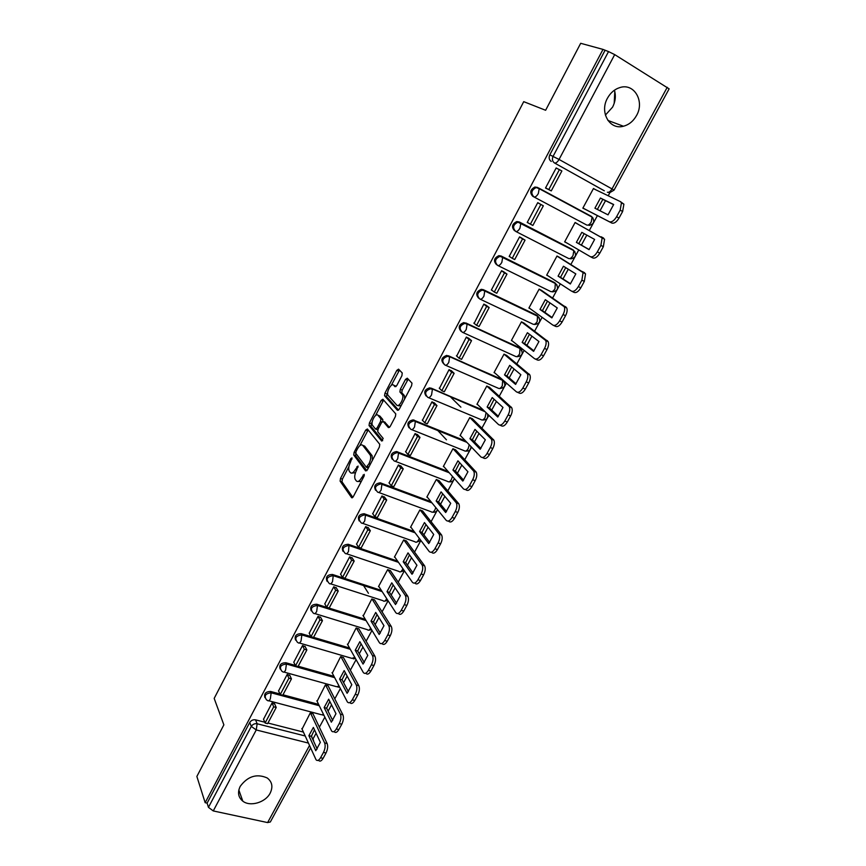 <?xml version="1.0" encoding="UTF-8"?>
<svg xmlns="http://www.w3.org/2000/svg" width="866" height="866" viewBox="0 0 866 866"><rect width="100%" height="100%" fill="white"/><g stroke="black" fill="none" stroke-linecap="round" stroke-linejoin="round"><path stroke-width="1.3" d="M351.986 457.876L350.849 458.579L340.5 478.443L340.111 481.139L351.618 497.669L353.274 496.694L363.98 476.322L364.218 474.341L361.652 477.686C359.563 481.236 357.788 482.297 356.316 480.89L355.168 479.277C354.291 477.069 354.703 474.157 356.413 470.563L358.059 466.049L355.493 469.318C353.447 472.814 351.704 473.886 350.265 472.522L349.15 470.952C348.294 468.798 348.717 465.94 350.394 462.379L351.986 457.876M240.218 786.35C237.36 792.39 238.215 797.326 242.805 801.147C250.144 807.036 265.505 802.49 270.17 793.137C273.169 786.869 272.184 781.803 267.204 777.96C256.769 773.403 247.773 776.196 240.218 786.35M607.477 98.161C599.304 112.32 609.751 130.257 623.444 126.23C628.976 124.747 633.327 121.186 636.521 115.557C644.899 101.419 634.215 82.844 620.002 87.531C614.698 89.155 610.519 92.705 607.477 98.161M605.388 115.091L612.587 107.135C615.455 101.517 616.072 95.877 614.427 90.205M401.932 375.671L402.225 372.954L398.566 369.154L396.834 370.345L384.948 393.164L384.547 395.73L397.494 410.322L399.269 409.174L411.577 385.749L411.989 383.14L407.28 378.204L405.505 379.405L400.298 389.343L399.897 391.941L402.517 394.928C404.444 398.219 398.858 407.918 396.693 405.05L387.946 395.199C386.063 392.06 391.475 382.491 393.619 385.197L395.026 386.723L396.769 385.554L401.932 375.671M205.155 802.695L196.863 776.445L223.872 724.853L214.183 698.397L523.724 101.658L545.623 110.274L580.685 43.3L603.007 49.405L205.155 802.695L207.115 803.118L208.457 807.35L251.302 726.412C252.71 724.268 254.658 723.391 257.148 723.77L305.189 735.981M367.379 428.973L365.723 430.045L354.107 452.333L353.718 454.986L365.658 470.942L367.357 469.913L379.373 447.04L379.773 444.334L367.379 428.973M369.436 422.922L381.192 400.373L382.88 399.237L395.784 413.916L395.383 416.578L390.165 426.505L388.412 427.62L383.227 421.493L381.516 422.608L378.128 429.081L377.728 431.733L383.183 438.423L381.7 441.065L369.046 425.531L369.436 422.922L371.308 423.658L372.185 421.98M604.316 190.791L554.521 162.992C552.335 161.433 551.859 159.214 553.082 156.335L608.527 51.581L614.698 54.612L669.137 88.852L614.037 190.141L612.013 188.918L667.242 87.293M313.113 738.73L316.101 733.242M319.37 727.213L324.837 717.167M328.084 711.181L331.537 704.837M334.774 698.873L340.37 688.578M343.585 682.657L347.147 676.108M350.351 670.208L356.088 659.654M359.271 653.798L362.951 647.032M366.123 641.197L372.001 630.383M375.14 624.592L378.94 617.61M382.068 611.851L388.098 600.766M391.205 595.039L395.123 587.841M398.208 582.147L404.379 570.791M407.453 565.141L411.491 557.704M414.543 552.086L420.876 540.449M423.907 534.874L428.064 527.21M431.084 521.668L437.557 509.738M440.556 504.239L444.843 496.337M447.819 490.87L454.455 478.66M457.4 473.237L461.827 465.085M464.761 459.705L471.559 447.192M474.46 441.844L479.017 433.455M481.907 428.15L488.868 415.334M491.726 410.073L496.424 401.423M499.271 396.206L506.404 383.075M509.208 377.901L514.058 368.992M516.84 363.861L524.146 350.416M526.918 345.328L531.897 336.16M534.647 331.104L542.127 317.346M544.844 312.345L549.975 302.905M552.66 297.947L560.324 283.842M562.987 278.949L568.28 269.218M570.921 264.357L578.759 249.928M581.378 245.121L586.812 235.108M589.4 230.345L597.41 215.602M600.03 210.795L605.529 200.674M608.203 195.759L609.902 192.631M603.007 49.405L608.527 51.581M207.115 803.118L249.744 722.482C251.14 720.35 253.089 719.473 255.567 719.852L264.758 722.201M267.951 723.023L303.425 732.084M310.613 747.932L270.333 821.975L267.626 822.581L213.263 810.933L208.457 807.35M313.016 713.822L310.245 712.989L302.072 729.118M274.749 704.112L272.086 702.889L263.524 719.224M289.904 675.599L287.231 674.365L278.571 690.895M328.138 685.84L325.367 684.974L317.108 701.298M305.243 646.772L302.559 645.506L293.801 662.23M343.434 657.543L340.674 656.634L332.317 673.163M320.756 617.588L318.071 616.311L309.216 633.23M358.914 628.922L356.153 627.969L347.699 644.694M336.463 588.068L333.756 586.758L324.804 603.883M374.567 599.965L371.817 598.969L363.265 615.899M352.343 558.18L349.637 556.86L340.587 574.19M390.414 570.662L387.665 569.622L378.496 586.596L379.016 586.769M368.429 527.946L365.712 526.593L356.565 544.151M406.435 541.012L403.697 539.94L394.42 557.109L394.95 557.293M384.699 497.344L381.982 495.969L372.737 513.744M422.662 511.016L419.913 509.89L410.538 527.264L411.079 527.459M401.175 466.363L398.447 464.966L389.105 482.957M439.073 480.652L436.334 479.483L426.841 497.073L427.403 497.279M417.845 435.003L415.106 433.574L405.678 451.814M455.689 449.93L452.95 448.718L443.338 466.514L443.922 466.742M446.445 439.82L437.503 430.207M434.721 403.264L431.982 401.813L422.456 420.281M472.5 418.83L469.773 417.574L460.041 435.587L460.658 435.836M460.896 407.193L450.959 397.364M451.814 371.124L449.064 369.641L439.452 388.369M489.517 387.362L486.789 386.052L476.95 404.281L477.61 404.563M469.112 338.584L466.352 337.08L456.685 356.067M506.74 355.493L504.023 354.14L494.053 372.596L494.778 372.91M486.638 305.644L483.867 304.107L474.157 323.375M524.179 323.235L521.473 321.827L511.384 340.522L512.185 340.89M504.38 272.281L501.598 270.712L491.347 290.023L491.92 290.305M541.835 290.586L539.128 289.125L528.909 308.047L529.884 308.512M522.339 238.486L519.557 236.894L509.176 256.455L510.085 256.91M559.717 257.516L557.011 256.011L546.673 275.161L547.983 275.821M540.536 204.268L537.754 202.644L527.232 222.454L529.375 223.569M577.817 224.045L575.121 222.475L564.643 241.874L567.252 243.216M558.04 168.978L556.178 167.95L545.515 188.019L548.427 189.438M595.765 189.784L593.459 188.517L582.85 208.154L585.654 209.529M514.566 230.724C511.254 227.065 511.99 224.013 516.785 221.566L519.221 221.945L572.112 249.3L574.948 251.854M496.575 264.704C493.219 261.012 493.999 258.003 498.924 255.665L501.176 256.033L554.175 282.392L557.055 285.13M478.671 298.175C475.434 294.418 476.322 291.474 481.301 289.331L483.347 289.688L536.455 315.072L539.366 317.984M460.918 331.191C457.908 327.348 458.904 324.479 463.916 322.574L518.951 347.353L521.895 350.416M443.955 364.088C440.469 360.31 441.4 357.409 446.748 355.406L501.663 379.232L504.629 382.447M426.115 395.989C423.517 391.995 424.751 389.289 429.807 387.849L483.65 410.343M409.055 427.793C406.652 423.734 407.994 421.103 413.082 419.891L465.627 441.01M392.211 459.218C390.003 455.094 391.464 452.539 396.574 451.554L448.101 471.461M375.584 490.264C373.571 486.086 375.13 483.607 380.261 482.827L430.954 501.641M359.173 520.942C357.344 516.71 359 514.307 364.153 513.744L414.154 531.54M342.968 551.252C341.312 546.966 343.066 544.649 348.24 544.292L397.635 561.125M326.969 581.205C325.475 576.875 327.326 574.634 332.522 574.483L381.376 590.406M311.165 610.822C309.801 606.579 311.673 604.392 316.783 604.252L365.355 619.363M295.566 640.093C294.299 635.947 296.183 633.804 301.206 633.663L310.937 636.553M313.579 637.344L349.561 648.017M280.151 669.017C278.982 664.98 280.865 662.88 285.812 662.739L295.338 665.424M298.196 666.235L333.984 676.346M264.92 697.628C263.838 693.677 265.732 691.62 270.603 691.458L279.945 693.98M282.987 694.792L318.601 704.372M614.795 91.536L614.2 103.379M591.467 216.413L592.084 217.117L591.283 221.891C589.724 224.446 588.22 225.506 586.78 225.063L533.911 196.918C535.285 197.307 536.758 196.192 538.316 193.551L539.204 188.691L537.505 187.413L534.885 187.045C530.219 189.578 529.516 192.663 532.796 196.311L533.911 196.918C530.631 193.259 531.334 190.163 536.011 187.63L538.63 188.009L591.467 216.413L593.058 218.145M591.391 216.738L590.276 215.796M554.857 282.836L554.175 282.392M537.461 315.798L536.455 315.072M520.498 348.771L518.951 347.353M503.33 380.802L501.663 379.232M326.774 708.529L326.688 707.987M604.912 50.596L549.813 154.83C548.6 157.688 549.076 159.907 551.252 161.455M311.749 736.944L311.641 735.472M351.845 473.107L355.482 472.717M357.961 481.507L361.317 481.409M348.911 466.612L342.384 479.136L341.994 481.821L352.841 497.365M355.839 453.351L355.645 455.787L366.838 470.671M368.169 429.958L359.866 445.6M356.088 451.457L355.85 453.383L366.329 467.25L368.981 463.732C370.691 460.149 371.113 457.259 370.247 455.061L362.778 445.384C361.306 444.106 359.552 445.221 357.517 448.729L356.088 451.457M366.675 467.38L368.331 468.051M372.369 460.366L372.163 455.787L370.031 454.726M363.222 445.557L364.662 446.109L371.947 455.451M375.584 415.474L383.064 401.131L381.192 400.373M383.735 400.2L383.064 401.131M389.505 427.414L384.71 422.088M382.685 440.675L370.994 426.386L369.111 425.639M377.966 415.279C375.887 412.411 370.496 422.088 372.412 425.228L375.465 429.006L377.154 427.912L380.542 421.45L380.932 418.819L377.966 415.279L379.849 416.037L378.778 415.604M375.887 429.168L377.782 429.926M382.783 421.331L382.74 419.447L380.856 418.689M379.849 416.037L382.74 419.447M371.308 423.658L370.994 426.386M394.55 385.587L396.022 386.561M398.598 405.829L401.175 405.559M404.649 398.955L404.422 395.719L402.225 394.506M408.2 379.156L402.192 390.133L401.792 392.731L404.13 395.297M387.708 392.233L386.42 396.498L398.555 410.148M399.475 370.107L391.259 385.424M312.951 713.703L327.142 743.558C328.095 746.286 327.716 749.447 325.995 753.03L323.083 758.356C321.405 761.117 319.9 761.799 318.569 760.391L318.244 760.305M314.477 729.767L311.359 736.317L317.194 748.982M274.5 703.538L276.222 707.49L273.699 706.829L265.093 723.013L263.47 719.116M273.699 706.829L272.032 702.986M276.222 707.49L267.616 723.662L265.093 723.013M310.515 713.054L324.631 742.92C325.584 745.648 325.194 748.809 323.483 752.402L320.572 757.728C318.883 760.5 317.389 761.182 316.058 759.774L301.823 728.577M308.891 735.689L315.787 750.725L320.355 742.346L313.373 727.418L308.891 735.689L311.359 736.317M328.073 685.72L342.871 714.775C343.878 717.449 343.521 720.599 341.789 724.214L338.833 729.605C337.08 732.474 335.51 733.166 334.135 731.683L333.875 731.618M329.849 701.471L326.612 708.193L332.706 720.512M289.645 675.036L291.452 678.89L288.919 678.197L280.216 694.575L278.516 690.776M288.919 678.197L287.187 674.462M291.452 678.89L282.738 695.246L280.216 694.575M325.638 685.049L340.37 714.114C341.366 716.777 340.998 719.927 339.266 723.554L336.322 728.945C334.557 731.824 332.999 732.517 331.635 731.034L316.848 700.767M324.155 707.533L331.353 722.179L335.976 713.703L328.69 699.176L324.155 707.533L326.612 708.193M343.369 657.424L358.805 685.655C359.855 688.264 359.509 691.404 357.755 695.052L354.768 700.507C352.938 703.484 351.315 704.199 349.896 702.651L349.702 702.597M345.393 672.85L342.059 679.756L348.392 691.717M304.962 646.209L306.856 649.955L304.334 649.229L295.522 665.792L293.747 662.111M304.334 649.229L302.505 645.603M306.856 649.955L298.045 666.506L295.522 665.792M340.933 656.709L356.294 684.952C357.344 687.561 356.998 690.7 355.244 694.359L352.256 699.815C350.427 702.802 348.803 703.517 347.385 701.958L332.035 672.633M339.591 679.063L347.104 693.298L351.791 684.714L344.181 670.598L339.591 679.063L342.059 679.756M358.838 628.792L374.913 656.19C376.017 658.734 375.692 661.851 373.917 665.543L370.897 671.053C368.981 674.149 367.292 674.885 365.831 673.261L365.701 673.218M361.133 643.893L357.68 650.983L364.272 662.577M320.463 617.036L322.444 620.684L319.922 619.915L311.002 636.672L309.151 633.1M319.922 619.915L318.017 616.397M322.444 620.684L313.524 637.43L311.002 636.672M356.402 628.045L372.412 655.454C373.517 657.998 373.181 661.115 371.406 664.807L368.386 670.327C366.47 673.434 364.792 674.17 363.33 672.536L347.407 644.174M355.222 650.258L363.049 664.07L367.779 655.389L359.855 641.695L355.222 650.258L357.68 650.983M374.48 599.824L391.226 626.367C392.385 628.846 392.071 631.942 390.285 635.676L387.232 641.251C385.229 644.466 383.476 645.224 381.96 643.525L381.884 643.503M377.056 614.589L373.484 621.864L380.336 633.078M336.138 587.527L338.216 591.056L335.694 590.244L326.677 607.218L324.728 603.754M335.694 590.244L333.713 586.856M338.216 591.056L329.199 607.997L326.677 607.218M372.055 599.045L388.737 625.588C389.884 628.067 389.559 631.173 387.773 634.897L384.72 640.483C382.718 643.709 380.964 644.466 379.46 642.767L362.951 615.38M368.44 593.297L363.568 585.546M371.027 621.106L379.178 634.497L383.974 625.707L375.725 612.446L371.027 621.106L373.484 621.864M390.317 570.521L407.799 596.263C408.936 598.698 408.622 601.751 406.847 605.431L403.751 611.082C401.672 614.405 399.854 615.196 398.295 613.442L398.241 613.42M393.175 584.94L389.473 592.409L396.596 603.234M352.007 557.65L354.183 561.071L351.661 560.226L342.535 577.395L340.5 574.061M351.661 560.226L349.593 556.957M354.183 561.071L345.047 578.217L342.535 577.395M387.881 569.698L405.299 595.44C406.435 597.876 406.111 600.939 404.335 604.63L401.25 610.281C399.172 613.615 397.353 614.395 395.794 612.652L378.68 586.25M387.015 591.608L395.502 604.555L400.352 595.656L391.768 582.84L387.015 591.608L389.473 592.409M406.327 540.86L424.589 565.812C425.693 568.204 425.368 571.214 423.615 574.829L420.475 580.545C418.375 583.922 416.514 584.767 414.89 583.099L414.684 583.024M409.488 554.933L405.656 562.597L413.05 573.021M368.061 527.416L370.345 530.717L367.823 529.84L358.578 547.225L356.467 544M367.823 529.84L365.658 526.69M370.345 530.717L361.1 548.081L358.578 547.225M403.902 540.005L422.099 564.957C423.193 567.36 422.868 570.358 421.114 573.974L417.975 579.7C415.864 583.089 414.013 583.933 412.4 582.266L394.593 556.784M403.199 561.763L412.032 574.255L416.936 565.249L408.016 552.887L403.199 561.763L405.656 562.597M422.532 510.853L441.584 534.993C442.656 537.342 442.32 540.297 440.588 543.837L437.417 549.629C435.273 553.06 433.368 553.969 431.701 552.378L431.322 552.237M425.996 524.558L422.034 532.428L429.698 542.441M384.309 496.824L386.691 500.007L384.179 499.087L374.826 516.677L372.618 513.581M384.179 499.087L381.928 496.066M386.691 500.007L377.338 517.576L374.826 516.677M420.107 509.966L439.094 534.095C440.155 536.455 439.82 539.399 438.088 542.95L434.916 548.752C432.773 552.183 430.878 553.093 429.2 551.501L410.7 526.961M419.588 531.551L428.757 543.588L433.725 534.463L424.448 522.577L419.588 531.551L422.034 532.428M438.921 480.478L458.796 503.774C459.824 506.09 459.478 508.991 457.768 512.466L454.553 518.323C452.388 521.808 450.439 522.793 448.707 521.278L448.144 521.072M442.71 493.815L438.607 501.89L446.553 511.492M400.752 465.843L403.242 468.917L400.731 467.954L391.27 485.761L388.975 482.795M400.731 467.954L398.392 465.064M403.242 468.917L393.781 486.703L391.27 485.761M436.507 479.548L456.306 502.843C457.335 505.159 456.988 508.061 455.278 511.535L452.063 517.403C449.898 520.888 447.949 521.873 446.217 520.358L426.992 496.781M436.161 500.981L445.687 512.531L450.721 503.308L441.086 491.888L436.161 500.981L438.607 501.89M455.505 449.735L476.224 472.176C477.209 474.449 476.863 477.285 475.163 480.695L471.916 486.638C469.718 490.167 467.716 491.217 465.93 489.788L465.183 489.496M459.63 462.693L455.386 470.985L463.613 480.165M417.38 434.494L419.999 437.438L417.499 436.442L407.908 454.466L405.526 451.63M417.499 436.442L415.052 433.682M419.999 437.438L410.419 455.44L407.908 454.466M453.091 448.772L473.745 471.191C474.72 473.464 474.373 476.311 472.674 479.732L469.426 485.674C467.229 489.214 465.226 490.264 463.44 488.835L443.489 466.244M452.94 470.032L462.834 481.095L467.932 471.754L457.93 460.831L452.94 470.032L455.386 470.985M472.284 418.624L493.869 440.166C494.822 442.396 494.454 445.189 492.786 448.534L489.496 454.542C487.266 458.136 485.22 459.251 483.358 457.908L482.416 457.519M476.765 431.192L472.371 439.701L480.879 448.447M434.212 402.744L436.973 405.58L434.461 404.541L424.762 422.781L422.272 420.086M434.461 404.541L431.928 401.911M436.973 405.58L427.263 423.81L424.762 422.781M469.87 417.618L491.39 439.149C492.332 441.379 491.975 444.171 490.297 447.516L487.006 453.535C484.776 457.129 482.73 458.255 480.879 456.912L460.182 435.338M469.935 438.705L480.186 449.27L485.35 439.809L474.979 429.395L469.935 438.705L472.371 439.701M489.247 387.113L511.741 407.745C512.65 409.932 512.282 412.671 510.626 415.961L507.292 422.045C505.03 425.693 502.94 426.884 501.013 425.617L499.866 425.13M494.107 399.291L489.561 408.027L498.361 416.33M451.251 370.594L454.141 373.322L451.641 372.228L441.812 390.707L439.235 388.141M451.641 372.228L449.01 369.75M454.141 373.322L444.323 391.768L441.812 390.707M486.844 386.074L509.262 406.684C510.171 408.871 509.793 411.61 508.147 414.901L504.813 420.995C502.551 424.643 500.461 425.845 498.545 424.578L477.069 404.054M487.125 406.998L497.766 417.044L502.994 407.464L492.234 397.57L487.125 406.998L489.561 408.027M506.404 355.212L529.84 374.913C530.706 377.056 530.328 379.741 528.704 382.967L525.326 389.126C523.032 392.839 520.888 394.095 518.896 392.926L517.532 392.33M511.676 367L506.967 375.963L516.06 383.811M468.463 338.032L471.537 340.652L469.036 339.526L459.088 358.232L456.404 355.807M469.036 339.526L466.298 337.188M471.537 340.652L461.589 359.336L459.088 358.232M504.023 354.14L527.372 373.798C528.228 375.952 527.849 378.637 526.225 381.863L522.847 388.033C520.553 391.746 518.409 393.012 516.428 391.843L494.172 372.38M504.532 374.891L515.562 384.407L520.856 374.707L509.706 365.344L504.532 374.891L506.967 375.963M523.714 322.888L548.167 341.648C549.001 343.748 548.611 346.389 546.998 349.55L543.577 355.796C541.25 359.552 539.063 360.895 537.007 359.812L535.415 359.087M529.462 334.287L524.58 343.499L533.986 350.882M485.848 305.038L489.149 307.571L486.649 306.402L476.581 325.345L473.799 323.072M486.649 306.402L483.813 304.204M489.149 307.571L479.071 326.493L476.581 325.345M521.451 321.86L545.699 340.49C546.533 342.6 546.143 345.231 544.53 348.403L541.109 354.659C538.782 358.427 536.584 359.769 534.538 358.686L511.481 340.327M522.166 342.384L533.586 351.358L538.944 341.54L527.405 332.717L522.166 342.384L524.58 343.499M541.131 290.11L566.732 307.95C567.522 310.006 567.133 312.594 565.541 315.7L562.077 322.033C559.707 325.854 557.466 327.272 555.344 326.276L553.526 325.41M547.474 301.173L542.43 310.634L552.14 317.541M503.352 271.567L506.978 274.078L504.488 272.855L494.291 292.048L491.401 289.915M504.488 272.855L501.544 270.82M506.978 274.078L496.781 293.238L494.291 292.048M539.107 289.179L564.275 306.748C565.065 308.805 564.664 311.392 563.073 314.51L559.609 320.842C557.249 324.674 554.998 326.092 552.887 325.107L529.007 307.874M540.005 309.465L551.837 317.887L557.271 307.939L545.309 299.679L540.005 309.465L542.43 310.634M558.353 256.693L585.535 273.808L584.323 281.418L580.815 287.826C578.412 291.712 576.117 293.206 573.92 292.318L571.874 291.301M565.715 267.637L560.497 277.347L570.521 283.767M520.683 237.457L525.045 240.153L522.555 238.886L512.228 258.317L509.23 256.347M522.555 238.886L519.503 237.003M525.045 240.153L514.707 259.562L512.228 258.317M556.968 256.087L583.089 272.563L581.865 280.173L578.347 286.592C575.955 290.478 573.66 291.983 571.473 291.095L546.749 275.02M558.083 276.135L570.326 283.983L575.825 273.905L563.452 266.23L558.083 276.135L560.497 277.347M564.719 241.744L590.298 256.639C592.55 257.418 594.899 255.838 597.334 251.887L600.896 245.392L602.141 237.923L575.067 222.573L604.587 239.222L603.353 246.68L599.792 253.175C597.356 257.115 595.007 258.696 592.745 257.906L590.471 256.726M584.193 233.658L578.791 243.638L589.129 249.56M537.71 202.72L543.339 205.794L540.86 204.473L530.393 224.164L527.286 222.346M540.86 204.473L537.689 202.752M543.339 205.794L532.871 225.452L530.393 224.164M576.388 242.383L589.064 249.646L594.628 239.438L581.822 232.348L576.388 242.383L578.791 243.638M620.554 201.713L623.888 204.16L622.632 211.488L619.028 218.059C616.549 222.075 614.146 223.731 611.807 223.038L582.883 208.1M613.637 204.636L602.833 199.353L597.345 209.431M545.548 187.954L551.263 190.899L561.872 170.981L559.393 169.617L548.795 189.567L545.58 187.9M559.393 169.617L556.113 168.058M551.263 190.899L548.795 189.567M593.394 188.647L620.359 201.605L621.452 202.817L620.175 210.146L616.581 216.727C614.102 220.743 611.699 222.41 609.361 221.728L582.905 208.056M613.669 204.506L600.43 198.033L594.92 208.197L608.029 214.855L613.669 204.506M600.43 198.033L602.833 199.353M352.029 459.034L350.849 458.579M364.283 475.51L363.038 475.044M358.08 467.164L356.868 466.709M603.938 190.607L554.521 162.992C555.95 163.317 557.466 162.148 559.057 159.452L612.013 188.918C610.422 191.527 608.874 192.631 607.38 192.252L609.805 192.631L614.037 190.141M614.698 54.612L559.057 159.452L549.813 154.83M255.567 719.852L257.148 723.77L256.249 729.951L213.263 810.933M308.404 743.071L256.249 729.951L251.302 726.412L249.744 722.482M267.626 822.581L309.519 745.507M519.221 221.945L573.26 249.982L573.833 250.631L573.043 255.492C571.506 258.014 570.034 259.021 568.637 258.512L515.79 231.46M501.176 256.033L555.29 283.117L555.019 288.681C553.504 291.16 552.075 292.113 550.711 291.55L497.896 265.548M483.347 289.688L537.526 315.852L537.223 321.448C535.729 323.895 534.333 324.804 533.012 324.176L480.219 299.214M465.756 322.921L519.99 348.175L519.654 353.826C518.182 356.229 516.807 357.095 515.53 356.402L462.78 332.447M448.371 355.742L502.67 380.12L502.291 385.792C500.84 388.163 499.498 388.986 498.264 388.239L445.546 365.257M431.214 388.152L484.614 411.263M486.086 412.671L485.144 417.38C483.704 419.718 482.394 420.486 481.204 419.696L428.518 397.656M414.262 420.172L415.128 421.125L466.558 441.985M469.242 444.778L468.203 448.588C466.785 450.883 465.507 451.608 464.349 450.764L411.707 429.644M397.516 451.792L398.349 452.799L448.999 472.479M452.453 476.397L451.457 479.418C450.071 481.68 448.815 482.362 447.7 481.464L395.102 461.242M380.975 483.022L381.776 484.072L431.82 502.702M435.782 507.563L434.916 509.879C433.552 512.109 432.318 512.748 431.246 511.795L378.68 492.451M364.629 513.884L365.398 514.978L414.987 532.644M419.263 538.327L418.581 539.973C417.217 542.181 416.026 542.776 414.976 541.77L362.464 523.28M348.489 544.368L349.225 545.515L398.436 562.272M402.906 568.681L402.43 569.72C401.088 571.896 399.919 572.448 398.912 571.398L346.443 553.731M332.544 574.494L333.248 575.673L382.144 591.597L333.248 575.673L332.49 581.692C331.18 583.879 330.076 584.442 329.188 583.37L329.145 583.338C325.529 579.17 326.893 576.604 333.226 575.673L332.522 574.483M316.783 604.252L317.454 605.486L366.091 620.597M301.206 633.663L301.855 634.94L350.265 649.284M285.812 662.739L286.43 664.038L334.655 677.656M270.603 691.458L271.188 692.811L319.251 705.714M498.989 255.654L498.34 256.877M266.447 699.793C263.87 695.788 265.44 693.471 271.188 692.811L270.322 698.938C269.207 700.832 268.254 701.33 267.464 700.421L266.447 699.793M326.644 708.117L327.445 709.871M268.741 700.756L321.492 714.742L323.57 714.569M281.84 671.193C279.004 667.145 280.541 664.752 286.43 664.038L285.585 670.143C284.427 672.113 283.442 672.622 282.63 671.67L281.84 671.193M297.406 642.258C294.332 638.155 295.804 635.709 301.855 634.94L301.032 641.013C299.831 643.048 298.802 643.579 297.969 642.583L297.406 642.258M313.178 612.976C309.833 608.83 311.262 606.33 317.454 605.486L316.675 611.526C315.419 613.648 314.347 614.178 313.481 613.15L313.178 612.976M345.112 553.277C341.464 549.174 342.752 546.565 348.976 545.439L348.5 551.49C347.169 553.731 346.043 554.327 345.112 553.277M361.23 522.847C357.604 518.799 358.838 516.136 364.922 514.848L365.484 515.118L364.716 520.931C363.363 523.194 362.205 523.833 361.23 522.847M377.554 492.04C373.95 488.045 375.119 485.328 381.062 483.888L381.906 484.289L381.116 489.994C379.741 492.299 378.561 492.97 377.554 492.04M394.073 460.853C390.49 456.923 391.605 454.152 397.397 452.561L398.522 453.07L397.721 458.677C396.336 461.015 395.113 461.74 394.073 460.853M410.798 429.287C407.247 425.401 408.297 422.586 413.948 420.844L415.344 421.461L414.533 426.97C413.125 429.341 411.88 430.11 410.798 429.287M427.739 397.321C424.21 393.489 425.206 390.631 430.705 388.758L432.383 389.451L431.56 394.874C430.131 397.278 428.854 398.089 427.739 397.321M444.875 364.965C441.389 361.176 442.331 358.275 447.679 356.272L449.627 357.052L448.794 362.367C447.343 364.813 446.033 365.679 444.875 364.965M462.238 332.198C458.785 328.452 459.673 325.508 464.88 323.375L467.099 324.23L466.244 329.459C464.771 331.938 463.44 332.847 462.238 332.198M479.818 299.019C476.408 295.295 477.242 292.318 482.308 290.078L484.776 290.998L483.921 296.129C482.427 298.651 481.063 299.614 479.818 299.019M497.614 265.418C494.248 261.727 495.038 258.707 499.974 256.358L502.691 257.332L501.825 262.366C500.299 264.931 498.903 265.949 497.614 265.418M515.649 231.384C512.326 227.715 513.062 224.662 517.868 222.216L520.834 223.233L519.946 228.18C518.409 230.778 516.98 231.85 515.649 231.384M283.929 672.038L336.614 686.716L339.104 686.164M299.3 642.973L351.91 658.366L354.811 657.381M314.856 613.572L367.39 629.69C368.321 630.729 369.425 630.232 370.68 628.196M386.712 598.633L386.463 599.12C385.154 601.242 384.006 601.773 383.043 600.69L330.585 583.814M312.052 737.81L313.589 740.257M356.814 469.805L355.493 469.318M363.006 478.194L361.652 477.686M352.17 497.863L351.618 497.669M342.027 481.886L340.154 481.193M342.384 479.136L340.5 478.443M355.645 455.787L353.772 455.072M355.72 452.95L354.107 452.333M367.595 430.781L365.723 430.045M368.862 467.045L367.509 466.525M370.334 464.241L368.981 463.732M364.662 446.109L362.778 445.384M385.132 422.262L383.227 421.493M378.464 428.432L377.154 427.912M381.906 421.991L380.542 421.45M395.491 385.987L393.619 385.197M401.9 392.893L399.995 392.103M402.192 390.133L400.298 389.343M407.399 380.206L405.505 379.405M386.507 396.639L384.634 395.87M386.821 393.933L384.948 393.164M398.706 371.146L396.834 370.345M324.631 742.92L327.142 743.558M323.483 752.402L325.995 753.03M320.572 757.728L323.083 758.356M340.37 714.114L342.871 714.775M339.266 723.554L341.789 724.214M336.322 728.945L338.833 729.605M356.294 684.952L358.805 685.655M355.244 694.359L357.755 695.052M352.256 699.815L354.768 700.507M372.412 655.454L374.913 656.19M371.406 664.807L373.917 665.543M368.386 670.327L370.897 671.053M388.737 625.588L391.226 626.367M387.773 634.897L390.285 635.676M384.72 640.483L387.232 641.251M405.245 595.353L407.745 596.176M404.335 604.63L406.847 605.431M401.25 610.281L403.751 611.082M421.959 564.762L424.459 565.617M421.114 573.974L423.615 574.829M417.975 579.7L420.475 580.545M438.889 533.781L441.379 534.679M438.088 542.95L440.588 543.837M434.916 548.752L437.417 549.629M456.014 502.421L458.504 503.352M455.278 511.535L457.768 512.466M452.063 517.403L454.553 518.323M473.366 470.671L475.845 471.645M472.674 479.732L475.163 480.695M469.426 485.674L471.916 486.638M490.935 438.51L493.404 439.538M490.297 447.516L492.786 448.534M487.006 453.535L489.496 454.542M508.721 405.959L511.189 407.02M508.147 414.901L510.626 415.961M504.813 420.995L507.292 422.045M526.734 372.986L529.202 374.09M526.225 381.863L528.704 382.967M522.847 388.033L525.326 389.126M544.974 339.58L547.442 340.739M544.53 348.403L546.998 349.55M541.109 354.659L543.577 355.796M563.463 305.752L565.92 306.954M563.073 314.51L565.541 315.7M559.609 320.842L562.077 322.033M582.179 271.491L584.626 272.736M581.865 280.173L584.323 281.418M578.347 286.592L580.815 287.826M601.145 236.775L603.591 238.074M600.896 245.392L603.353 246.68M597.334 251.887L599.792 253.175M609.361 221.728L611.807 223.038M620.175 210.146L622.632 211.488M616.581 216.727L619.028 218.059M238.832 790.008L242.805 801.147M607.91 120.439L623.444 126.23M322.78 715.121L323.841 715.143M327.359 709.698L326.774 708.518M348.24 544.292L349.269 545.58L398.49 562.348M364.153 513.744L365.484 515.118L415.095 532.796M380.261 482.827L381.906 484.289L432.004 502.93M396.574 451.554L398.522 453.07L449.259 472.782M413.082 419.891L415.344 421.461L466.926 442.364M429.807 387.849L485.122 411.751M446.748 355.406L503.016 380.564C506.296 385.164 505.159 387.827 499.628 388.542M463.916 322.574L520.401 348.684C523.605 353.209 522.501 355.894 517.089 356.727M481.301 289.331L537.992 316.404C541.131 320.853 540.059 323.559 534.755 324.523M498.924 255.665L555.799 283.723C558.884 288.107 557.823 290.835 552.627 291.907M516.785 221.566L573.833 250.631C576.853 254.95 575.814 257.7 570.726 258.88M534.885 187.045L539.204 188.691L592.084 217.117C595.05 221.382 594.033 224.153 589.032 225.441M337.935 687.128L339.58 687.063M353.263 658.81L355.493 658.593M368.775 630.167L371.59 629.701M384.461 601.188L387.849 600.398M400.319 571.874L404.281 570.64M416.373 542.213L420.844 540.416M432.599 512.196C434.905 512.52 436.54 511.687 437.525 509.695M449.021 481.832C451.803 482.167 453.546 481.041 454.271 478.454M465.648 451.089C469.015 451.392 470.812 449.898 471.017 446.629M482.459 419.988C486.67 420.107 488.37 418.148 487.558 414.078M311.392 736.187L313.687 741.372M341.994 481.821L340.111 481.139M355.59 455.7L353.718 454.986M372.163 455.787L370.247 455.061M382.826 419.577L380.932 418.819M370.919 426.267L369.046 425.531M404.422 395.719L402.517 394.928M401.792 392.731L399.897 391.941M386.42 396.498L384.547 395.73M405.299 595.44L407.799 596.263M422.099 564.957L424.589 565.812M439.094 534.095L441.584 534.993M456.306 502.843L458.796 503.774M413.775 420.01L413.331 420.844M473.745 471.191L476.224 472.176M491.39 439.149L493.869 440.166M509.262 406.684L511.741 407.745M527.372 373.798L529.84 374.913M545.699 340.49L548.167 341.648M564.275 306.748L566.732 307.95M583.089 272.563L585.535 273.808M602.141 237.923L604.587 239.222M621.452 202.817L623.888 204.16"/></g></svg>
